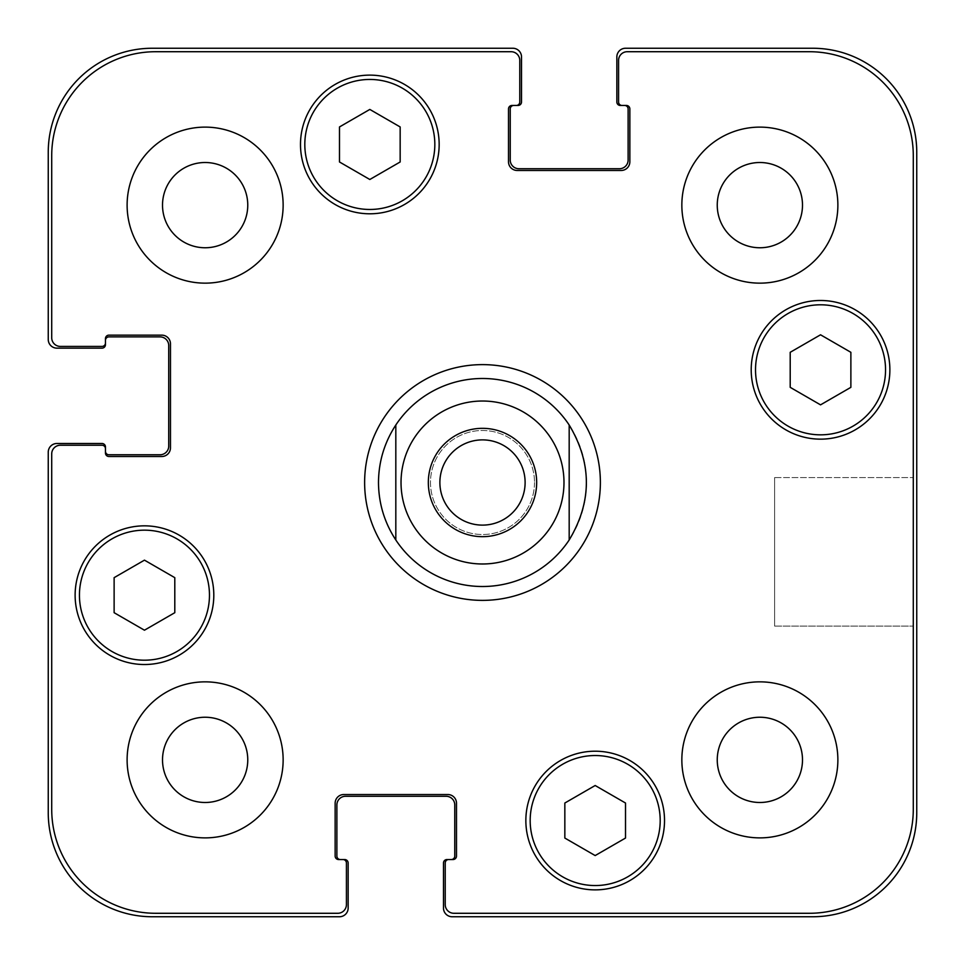 <?xml version="1.0" encoding="UTF-8"?>
<svg xmlns="http://www.w3.org/2000/svg" width="965" height="965" viewBox="0 0 965 965"><rect width="100%" height="100%" fill="white"/><g stroke="black" fill="none" stroke-linecap="round" stroke-linejoin="round"><path stroke-width="0.72" stroke-dasharray="4.83 3.62" d="M525.117 482.5A42.617 42.617 0 0 0 461.186 445.589A42.617 42.617 0 0 0 461.186 519.411A42.617 42.617 0 0 0 525.117 482.5M536.673 482.5A54.173 54.173 0 0 0 455.408 435.589A54.173 54.173 0 0 0 455.408 529.411A54.173 54.173 0 0 0 536.673 482.5M364.625 482.5A117.875 117.875 0 0 0 541.437 584.585A117.875 117.875 0 0 0 541.437 380.415A117.875 117.875 0 0 0 364.625 482.5M378.485 482.5A104.015 104.015 0 0 0 534.501 572.583A104.015 104.015 0 0 0 534.501 392.417A104.015 104.015 0 0 0 378.485 482.5M913.288 477.591L913.288 626.092L913.288 477.591L913.288 626.092L913.288 477.591L774.606 477.591L774.606 626.092L774.606 477.591L913.288 477.591M774.606 477.591L774.606 626.092L774.606 477.591M534.501 482.5A52.001 52.001 0 0 1 456.493 527.541A52.001 52.001 0 0 1 456.493 437.459A52.001 52.001 0 0 1 534.501 482.5A52.001 52.001 0 0 0 456.493 437.459A52.001 52.001 0 0 0 456.493 527.541A52.001 52.001 0 0 0 534.501 482.5M595.176 855.569L625.513 838.054L625.513 803.025L595.176 785.51L564.839 803.025L564.839 838.054L595.176 855.569L625.513 838.054L625.513 803.025L595.176 785.51L564.839 803.025L564.839 838.054L595.176 855.569L625.513 838.054L625.513 803.025L595.176 785.51L564.839 803.025L564.839 838.054L595.176 855.569M144.461 630.205L174.798 612.691L174.798 577.661L144.461 560.146L114.123 577.661L114.123 612.691L144.461 630.205L174.798 612.691L174.798 577.661L144.461 560.146L114.123 577.661L114.123 612.691L144.461 630.205L174.798 612.691L174.798 577.661L144.461 560.146L114.123 577.661L114.123 612.691L144.461 630.205M369.824 179.49L400.161 161.975L400.161 126.946L369.824 109.431L339.487 126.946L339.487 161.975L369.824 179.49L400.161 161.975L400.161 126.946L369.824 109.431L339.487 126.946L339.487 161.975L369.824 179.49L400.161 161.975L400.161 126.946L369.824 109.431L339.487 126.946L339.487 161.975L369.824 179.49M820.54 404.854L850.877 387.339L850.877 352.309L820.54 334.795L790.202 352.309L790.202 387.339L820.54 404.854L850.877 387.339L850.877 352.309L820.54 334.795L790.202 352.309L790.202 387.339L820.54 404.854L850.877 387.339L850.877 352.309L820.54 334.795L790.202 352.309L790.202 387.339L820.54 404.854M434.829 144.461A65.005 65.005 0 0 0 337.316 88.165A65.005 65.005 0 0 0 337.316 200.756A65.005 65.005 0 0 0 434.829 144.461A65.005 65.005 0 0 1 337.316 200.756A65.005 65.005 0 0 1 337.316 88.165A65.005 65.005 0 0 1 434.829 144.461A65.005 65.005 0 0 0 337.316 88.165A65.005 65.005 0 0 0 337.316 200.756A65.005 65.005 0 0 0 434.829 144.461M439.159 144.461A69.347 69.347 0 0 0 335.144 84.413A69.347 69.347 0 0 0 335.144 204.508A69.347 69.347 0 0 0 439.159 144.461A69.347 69.347 0 0 0 335.144 84.413A69.347 69.347 0 0 0 335.144 204.508A69.347 69.347 0 0 0 439.159 144.461A69.347 69.347 0 0 0 335.144 84.413A69.347 69.347 0 0 0 335.144 204.508A69.347 69.347 0 0 0 439.159 144.461M209.465 595.176A65.005 65.005 0 0 0 111.952 538.88A65.005 65.005 0 0 0 111.952 651.484A65.005 65.005 0 0 0 209.465 595.176A65.005 65.005 0 0 1 111.952 651.484A65.005 65.005 0 0 1 111.952 538.88A65.005 65.005 0 0 1 209.465 595.176A65.005 65.005 0 0 0 111.952 538.88A65.005 65.005 0 0 0 111.952 651.484A65.005 65.005 0 0 0 209.465 595.176M213.808 595.176A69.347 69.347 0 0 0 109.793 535.129A69.347 69.347 0 0 0 109.793 655.235A69.347 69.347 0 0 0 213.808 595.176A69.347 69.347 0 0 0 109.793 535.129A69.347 69.347 0 0 0 109.793 655.235A69.347 69.347 0 0 0 213.808 595.176A69.347 69.347 0 0 0 109.793 535.129A69.347 69.347 0 0 0 109.793 655.235A69.347 69.347 0 0 0 213.808 595.176M660.193 820.54A65.005 65.005 0 0 0 562.679 764.244A65.005 65.005 0 0 0 562.679 876.835A65.005 65.005 0 0 0 660.193 820.54A65.005 65.005 0 0 1 562.679 876.835A65.005 65.005 0 0 1 562.679 764.244A65.005 65.005 0 0 1 660.193 820.54A65.005 65.005 0 0 0 562.679 764.244A65.005 65.005 0 0 0 562.679 876.835A65.005 65.005 0 0 0 660.193 820.54M664.523 820.54A69.347 69.347 0 0 0 560.508 760.492A69.347 69.347 0 0 0 560.508 880.587A69.347 69.347 0 0 0 664.523 820.54A69.347 69.347 0 0 0 560.508 760.492A69.347 69.347 0 0 0 560.508 880.587A69.347 69.347 0 0 0 664.523 820.54A69.347 69.347 0 0 0 560.508 760.492A69.347 69.347 0 0 0 560.508 880.587A69.347 69.347 0 0 0 664.523 820.54M885.544 369.824A65.005 65.005 0 0 0 788.031 313.516A65.005 65.005 0 0 0 788.031 426.12A65.005 65.005 0 0 0 885.544 369.824A65.005 65.005 0 0 1 788.031 426.12A65.005 65.005 0 0 1 788.031 313.516A65.005 65.005 0 0 1 885.544 369.824A65.005 65.005 0 0 0 788.031 313.516A65.005 65.005 0 0 0 788.031 426.12A65.005 65.005 0 0 0 885.544 369.824M889.875 369.824A69.347 69.347 0 0 0 785.872 309.765A69.347 69.347 0 0 0 785.872 429.871A69.347 69.347 0 0 0 889.875 369.824A69.347 69.347 0 0 0 785.872 309.765A69.347 69.347 0 0 0 785.872 429.871A69.347 69.347 0 0 0 889.875 369.824A69.347 69.347 0 0 0 785.872 309.765A69.347 69.347 0 0 0 785.872 429.871A69.347 69.347 0 0 0 889.875 369.824M283.143 205.135A78.008 78.008 0 0 0 166.125 137.573A78.008 78.008 0 0 0 166.125 272.697A78.008 78.008 0 0 0 283.143 205.135A78.008 78.008 0 0 0 166.125 137.573A78.008 78.008 0 0 0 166.125 272.697A78.008 78.008 0 0 0 283.143 205.135A78.008 78.008 0 0 0 166.125 137.573A78.008 78.008 0 0 0 166.125 272.697A78.008 78.008 0 0 0 283.143 205.135M162.518 205.135A42.617 42.617 0 0 1 226.449 168.224A42.617 42.617 0 0 1 226.449 242.046A42.617 42.617 0 0 1 162.518 205.135M837.873 205.135A78.008 78.008 0 0 0 720.855 137.573A78.008 78.008 0 0 0 720.855 272.697A78.008 78.008 0 0 0 837.873 205.135A78.008 78.008 0 0 0 720.855 137.573A78.008 78.008 0 0 0 720.855 272.697A78.008 78.008 0 0 0 837.873 205.135A78.008 78.008 0 0 0 720.855 137.573A78.008 78.008 0 0 0 720.855 272.697A78.008 78.008 0 0 0 837.873 205.135M717.248 205.135A42.617 42.617 0 0 1 781.18 168.224A42.617 42.617 0 0 1 781.18 242.046A42.617 42.617 0 0 1 717.248 205.135M837.873 759.865A78.008 78.008 0 0 0 720.855 692.303A78.008 78.008 0 0 0 720.855 827.427A78.008 78.008 0 0 0 837.873 759.865A78.008 78.008 0 0 0 720.855 692.303A78.008 78.008 0 0 0 720.855 827.427A78.008 78.008 0 0 0 837.873 759.865A78.008 78.008 0 0 0 720.855 692.303A78.008 78.008 0 0 0 720.855 827.427A78.008 78.008 0 0 0 837.873 759.865M717.248 759.865A42.617 42.617 0 0 1 781.18 722.954A42.617 42.617 0 0 1 781.18 796.776A42.617 42.617 0 0 1 717.248 759.865M283.143 759.865A78.008 78.008 0 0 0 166.125 692.303A78.008 78.008 0 0 0 166.125 827.427A78.008 78.008 0 0 0 283.143 759.865A78.008 78.008 0 0 0 166.125 692.303A78.008 78.008 0 0 0 166.125 827.427A78.008 78.008 0 0 0 283.143 759.865A78.008 78.008 0 0 0 166.125 692.303A78.008 78.008 0 0 0 166.125 827.427A78.008 78.008 0 0 0 283.143 759.865M162.518 759.865A42.617 42.617 0 0 1 226.449 722.954A42.617 42.617 0 0 1 226.449 796.776A42.617 42.617 0 0 1 162.518 759.865M453.9 913.288A8.673 8.673 0 0 1 445.227 904.615L445.227 863.012A3.462 3.462 0 0 1 448.701 859.538L453.031 859.538A3.462 3.462 0 0 0 456.493 856.076L456.493 803.206A8.673 8.673 0 0 0 447.832 794.533L343.817 794.533A8.673 8.673 0 0 0 335.144 803.206L335.144 856.076A3.462 3.462 0 0 0 338.619 859.538L342.949 859.538A3.462 3.462 0 0 1 346.423 863.012L346.423 904.615A8.673 8.673 0 0 1 337.75 913.288L155.727 913.288A104.015 104.015 0 0 1 51.712 809.273L51.712 453.9A8.673 8.673 0 0 1 60.385 445.227L101.988 445.227A3.462 3.462 0 0 1 105.462 448.701L105.462 453.031A3.462 3.462 0 0 0 108.924 456.493L161.794 456.493A8.673 8.673 0 0 0 170.467 447.832L170.467 343.817A8.673 8.673 0 0 0 161.794 335.144L108.924 335.144A3.462 3.462 0 0 0 105.462 338.619L105.462 342.949A3.462 3.462 0 0 1 101.988 346.423L60.385 346.423A8.673 8.673 0 0 1 51.712 337.75L51.712 155.727A104.015 104.015 0 0 1 155.727 51.712L511.1 51.712A8.673 8.673 0 0 1 519.773 60.385L519.773 101.988A3.462 3.462 0 0 1 516.299 105.462L511.969 105.462A3.462 3.462 0 0 0 508.507 108.924L508.507 161.794A8.673 8.673 0 0 0 517.168 170.467L621.183 170.467A8.673 8.673 0 0 0 629.856 161.794L629.856 108.924A3.462 3.462 0 0 0 626.381 105.462L622.051 105.462A3.462 3.462 0 0 1 618.577 101.988L618.577 60.385A8.673 8.673 0 0 1 627.25 51.712L809.273 51.712A104.015 104.015 0 0 1 913.288 155.727L913.288 809.273A104.015 104.015 0 0 1 809.273 913.288L453.9 913.288L809.273 913.288A104.015 104.015 0 0 0 913.288 809.273L913.288 155.727A104.015 104.015 0 0 0 809.273 51.712L627.25 51.712A8.673 8.673 0 0 0 618.577 60.385L618.577 101.988A3.462 3.462 0 0 0 622.051 105.462A3.462 3.462 0 0 1 618.577 101.988L618.577 60.385A8.673 8.673 0 0 1 627.25 51.712L809.273 51.712A104.015 104.015 0 0 1 913.288 155.727L913.288 809.273A104.015 104.015 0 0 1 809.273 913.288L453.9 913.288A8.673 8.673 0 0 1 445.227 904.615A8.673 8.673 0 0 0 453.9 913.288M445.227 863.012L445.227 904.615L445.227 863.012A3.462 3.462 0 0 1 448.701 859.538A3.462 3.462 0 0 0 445.227 863.012M456.493 856.076A3.462 3.462 0 0 1 453.031 859.538L451.294 859.538L453.031 859.538A3.462 3.462 0 0 0 456.493 856.076L456.493 803.206L456.493 856.076M447.832 794.533A8.673 8.673 0 0 1 456.493 803.206A8.673 8.673 0 0 0 447.832 794.533L343.817 794.533L447.832 794.533M335.144 803.206A8.673 8.673 0 0 1 343.817 794.533A8.673 8.673 0 0 0 335.144 803.206L335.144 856.076L335.144 803.206M338.619 859.538A3.462 3.462 0 0 1 335.144 856.076A3.462 3.462 0 0 0 338.619 859.538L340.356 859.538L338.619 859.538M346.423 863.012A3.462 3.462 0 0 0 342.949 859.538A3.462 3.462 0 0 1 346.423 863.012L346.423 904.615L346.423 863.012M337.75 913.288A8.673 8.673 0 0 0 346.423 904.615A8.673 8.673 0 0 1 337.75 913.288L155.727 913.288L337.75 913.288M51.712 809.273A104.015 104.015 0 0 0 155.727 913.288A104.015 104.015 0 0 1 51.712 809.273L51.712 453.9L51.712 809.273M60.385 445.227A8.673 8.673 0 0 0 51.712 453.9A8.673 8.673 0 0 1 60.385 445.227L101.988 445.227L60.385 445.227M105.462 448.701A3.462 3.462 0 0 0 101.988 445.227A3.462 3.462 0 0 1 105.462 448.701L105.462 446.964A3.462 3.462 0 0 0 101.988 443.49L56.923 443.49A8.673 8.673 0 0 0 48.25 452.163L48.25 812.735A104.015 104.015 0 0 0 152.265 916.75L339.487 916.75A8.673 8.673 0 0 0 348.148 908.077L348.148 863.012A3.462 3.462 0 0 0 344.686 859.538L342.949 859.538M108.924 456.493A3.462 3.462 0 0 1 105.462 453.031L105.462 451.294L105.462 453.031A3.462 3.462 0 0 0 108.924 456.493L161.794 456.493L108.924 456.493M170.467 447.832A8.673 8.673 0 0 1 161.794 456.493A8.673 8.673 0 0 0 170.467 447.832L170.467 343.817L170.467 447.832M161.794 335.144A8.673 8.673 0 0 1 170.467 343.817A8.673 8.673 0 0 0 161.794 335.144L108.924 335.144L161.794 335.144M105.462 340.356L105.462 338.619A3.462 3.462 0 0 1 108.924 335.144A3.462 3.462 0 0 0 105.462 338.619L105.462 340.356A3.462 3.462 0 0 1 108.924 336.881L160.057 336.881A8.673 8.673 0 0 1 168.73 345.554L168.73 446.095A8.673 8.673 0 0 1 160.057 454.768L108.924 454.768A3.462 3.462 0 0 1 105.462 451.294M101.988 346.423A3.462 3.462 0 0 0 105.462 342.949A3.462 3.462 0 0 1 101.988 346.423L60.385 346.423L101.988 346.423M51.712 337.75A8.673 8.673 0 0 0 60.385 346.423A8.673 8.673 0 0 1 51.712 337.75L51.712 155.727L51.712 337.75M155.727 51.712A104.015 104.015 0 0 0 51.712 155.727A104.015 104.015 0 0 1 155.727 51.712L511.1 51.712L155.727 51.712M519.773 60.385A8.673 8.673 0 0 0 511.1 51.712A8.673 8.673 0 0 1 519.773 60.385L519.773 101.988L519.773 60.385M516.299 105.462A3.462 3.462 0 0 0 519.773 101.988A3.462 3.462 0 0 1 516.299 105.462L518.036 105.462A3.462 3.462 0 0 0 521.51 101.988L521.51 56.923A8.673 8.673 0 0 0 512.837 48.25L152.265 48.25A104.015 104.015 0 0 0 48.25 152.265L48.25 339.487A8.673 8.673 0 0 0 56.923 348.148L101.988 348.148A3.462 3.462 0 0 0 105.462 344.686L105.462 342.949M508.507 108.924A3.462 3.462 0 0 1 511.969 105.462L513.706 105.462L511.969 105.462A3.462 3.462 0 0 0 508.507 108.924L508.507 161.794L508.507 108.924M517.168 170.467A8.673 8.673 0 0 1 508.507 161.794A8.673 8.673 0 0 0 517.168 170.467L621.183 170.467L517.168 170.467M629.856 161.794A8.673 8.673 0 0 1 621.183 170.467A8.673 8.673 0 0 0 629.856 161.794L629.856 108.924L629.856 161.794M624.645 105.462L626.381 105.462A3.462 3.462 0 0 1 629.856 108.924A3.462 3.462 0 0 0 626.381 105.462L624.645 105.462A3.462 3.462 0 0 1 628.119 108.924L628.119 160.057A8.673 8.673 0 0 1 619.446 168.73L518.905 168.73A8.673 8.673 0 0 1 510.232 160.057L510.232 108.924A3.462 3.462 0 0 1 513.706 105.462M340.356 859.538A3.462 3.462 0 0 1 336.881 856.076L336.881 804.943A8.673 8.673 0 0 1 345.554 796.27L446.095 796.27A8.673 8.673 0 0 1 454.768 804.943L454.768 856.076A3.462 3.462 0 0 1 451.294 859.538M448.701 859.538L446.964 859.538A3.462 3.462 0 0 0 443.49 863.012L443.49 908.077A8.673 8.673 0 0 0 452.163 916.75L812.735 916.75A104.015 104.015 0 0 0 916.75 812.735L916.75 152.265A104.015 104.015 0 0 0 812.735 48.25L625.513 48.25A8.673 8.673 0 0 0 616.852 56.923L616.852 101.988A3.462 3.462 0 0 0 620.314 105.462L622.051 105.462M774.606 626.092L913.288 626.092L774.606 626.092"/><path stroke-width="1.45" d="M439.883 482.5A42.617 42.617 0 0 0 482.5 525.117A42.617 42.617 0 0 0 525.117 482.5A42.617 42.617 0 0 0 482.5 439.883A42.617 42.617 0 0 0 439.883 482.5M536.673 482.5A54.173 54.173 0 0 1 455.408 529.411A54.173 54.173 0 0 1 455.408 435.589A54.173 54.173 0 0 1 536.673 482.5M569.181 425.01L569.181 539.99L569.181 425.01C592.088 463.333 592.088 501.667 569.181 539.99A104.015 104.015 0 0 1 395.819 539.99L395.819 425.01L395.819 539.99C384.42 522.523 378.642 503.356 378.485 482.5C378.642 461.644 384.42 442.477 395.819 425.01A104.015 104.015 0 0 1 569.181 425.01M364.625 482.5A117.875 117.875 0 0 1 541.437 380.415A117.875 117.875 0 0 1 541.437 584.585A117.875 117.875 0 0 1 364.625 482.5M625.513 838.054L595.176 855.569L564.839 838.054L564.839 803.025L595.176 785.51L625.513 803.025L625.513 838.054M174.798 612.691L144.461 630.205L114.123 612.691L114.123 577.661L144.461 560.146L174.798 577.661L174.798 612.691M400.161 161.975L369.824 179.49L339.487 161.975L339.487 126.946L369.824 109.431L400.161 126.946L400.161 161.975M850.877 387.339L820.54 404.854L790.202 387.339L790.202 352.309L820.54 334.795L850.877 352.309L850.877 387.339M434.829 144.461A65.005 65.005 0 0 0 337.316 88.165A65.005 65.005 0 0 0 337.316 200.756A65.005 65.005 0 0 0 434.829 144.461M439.159 144.461A69.347 69.347 0 0 1 335.144 204.508A69.347 69.347 0 0 1 335.144 84.413A69.347 69.347 0 0 1 439.159 144.461M209.465 595.176A65.005 65.005 0 0 0 111.952 538.88A65.005 65.005 0 0 0 111.952 651.484A65.005 65.005 0 0 0 209.465 595.176M213.808 595.176A69.347 69.347 0 0 1 109.793 655.235A69.347 69.347 0 0 1 109.793 535.129A69.347 69.347 0 0 1 213.808 595.176M660.193 820.54A65.005 65.005 0 0 0 562.679 764.244A65.005 65.005 0 0 0 562.679 876.835A65.005 65.005 0 0 0 660.193 820.54M664.523 820.54A69.347 69.347 0 0 1 560.508 880.587A69.347 69.347 0 0 1 560.508 760.492A69.347 69.347 0 0 1 664.523 820.54M885.544 369.824A65.005 65.005 0 0 0 788.031 313.516A65.005 65.005 0 0 0 788.031 426.12A65.005 65.005 0 0 0 885.544 369.824M889.875 369.824A69.347 69.347 0 0 1 785.872 429.871A69.347 69.347 0 0 1 785.872 309.765A69.347 69.347 0 0 1 889.875 369.824M453.9 913.288A8.673 8.673 0 0 1 445.227 904.615L445.227 863.012A3.462 3.462 0 0 1 448.701 859.538L453.031 859.538A3.462 3.462 0 0 0 456.493 856.076L456.493 803.206A8.673 8.673 0 0 0 447.832 794.533L343.817 794.533A8.673 8.673 0 0 0 335.144 803.206L335.144 856.076A3.462 3.462 0 0 0 338.619 859.538L342.949 859.538A3.462 3.462 0 0 1 346.423 863.012L346.423 904.615A8.673 8.673 0 0 1 337.75 913.288L155.727 913.288A104.015 104.015 0 0 1 51.712 809.273L51.712 453.9A8.673 8.673 0 0 1 60.385 445.227L101.988 445.227A3.462 3.462 0 0 1 105.462 448.701L105.462 453.031A3.462 3.462 0 0 0 108.924 456.493L161.794 456.493A8.673 8.673 0 0 0 170.467 447.832L170.467 343.817A8.673 8.673 0 0 0 161.794 335.144L108.924 335.144A3.462 3.462 0 0 0 105.462 338.619L105.462 342.949A3.462 3.462 0 0 1 101.988 346.423L60.385 346.423A8.673 8.673 0 0 1 51.712 337.75L51.712 155.727A104.015 104.015 0 0 1 155.727 51.712L511.1 51.712A8.673 8.673 0 0 1 519.773 60.385L519.773 101.988A3.462 3.462 0 0 1 516.299 105.462L511.969 105.462A3.462 3.462 0 0 0 508.507 108.924L508.507 161.794A8.673 8.673 0 0 0 517.168 170.467L621.183 170.467A8.673 8.673 0 0 0 629.856 161.794L629.856 108.924A3.462 3.462 0 0 0 626.381 105.462L622.051 105.462A3.462 3.462 0 0 1 618.577 101.988L618.577 60.385A8.673 8.673 0 0 1 627.25 51.712L809.273 51.712A104.015 104.015 0 0 1 913.288 155.727L913.288 809.273A104.015 104.015 0 0 1 809.273 913.288L453.9 913.288M283.143 205.135A78.008 78.008 0 0 1 166.125 272.697A78.008 78.008 0 0 1 166.125 137.573A78.008 78.008 0 0 1 283.143 205.135M283.143 759.865A78.008 78.008 0 0 1 166.125 827.427A78.008 78.008 0 0 1 166.125 692.303A78.008 78.008 0 0 1 283.143 759.865M837.873 759.865A78.008 78.008 0 0 1 720.855 827.427A78.008 78.008 0 0 1 720.855 692.303A78.008 78.008 0 0 1 837.873 759.865M837.873 205.135A78.008 78.008 0 0 1 720.855 272.697A78.008 78.008 0 0 1 720.855 137.573A78.008 78.008 0 0 1 837.873 205.135M162.518 205.135A42.617 42.617 0 0 0 226.449 242.046A42.617 42.617 0 0 0 226.449 168.224A42.617 42.617 0 0 0 162.518 205.135M162.518 759.865A42.617 42.617 0 0 0 226.449 796.776A42.617 42.617 0 0 0 226.449 722.954A42.617 42.617 0 0 0 162.518 759.865M717.248 759.865A42.617 42.617 0 0 0 781.18 796.776A42.617 42.617 0 0 0 781.18 722.954A42.617 42.617 0 0 0 717.248 759.865M717.248 205.135A42.617 42.617 0 0 0 781.18 242.046A42.617 42.617 0 0 0 781.18 168.224A42.617 42.617 0 0 0 717.248 205.135M622.051 105.462L620.314 105.462A3.462 3.462 0 0 1 616.852 101.988L616.852 56.923A8.673 8.673 0 0 1 625.513 48.25L812.735 48.25A104.015 104.015 0 0 1 916.75 152.265L916.75 812.735A104.015 104.015 0 0 1 812.735 916.75L452.163 916.75A8.673 8.673 0 0 1 443.49 908.077L443.49 863.012A3.462 3.462 0 0 1 446.964 859.538L448.701 859.538M513.706 105.462A3.462 3.462 0 0 0 510.232 108.924L510.232 160.057A8.673 8.673 0 0 0 518.905 168.73L619.446 168.73A8.673 8.673 0 0 0 628.119 160.057L628.119 108.924A3.462 3.462 0 0 0 624.645 105.462M451.294 859.538A3.462 3.462 0 0 0 454.768 856.076L454.768 804.943A8.673 8.673 0 0 0 446.095 796.27L345.554 796.27A8.673 8.673 0 0 0 336.881 804.943L336.881 856.076A3.462 3.462 0 0 0 340.356 859.538M105.462 342.949L105.462 344.686A3.462 3.462 0 0 1 101.988 348.148L56.923 348.148A8.673 8.673 0 0 1 48.25 339.487L48.25 152.265A104.015 104.015 0 0 1 152.265 48.25L512.837 48.25A8.673 8.673 0 0 1 521.51 56.923L521.51 101.988A3.462 3.462 0 0 1 518.036 105.462L516.299 105.462M342.949 859.538L344.686 859.538A3.462 3.462 0 0 1 348.148 863.012L348.148 908.077A8.673 8.673 0 0 1 339.487 916.75L152.265 916.75A104.015 104.015 0 0 1 48.25 812.735L48.25 452.163A8.673 8.673 0 0 1 56.923 443.49L101.988 443.49A3.462 3.462 0 0 1 105.462 446.964L105.462 448.701M105.462 451.294A3.462 3.462 0 0 0 108.924 454.768L160.057 454.768A8.673 8.673 0 0 0 168.73 446.095L168.73 345.554A8.673 8.673 0 0 0 160.057 336.881L108.924 336.881A3.462 3.462 0 0 0 105.462 340.356M550.4 527.541A81.47 81.47 0 0 0 506.022 404.492A81.47 81.47 0 0 0 401.03 482.5A81.47 81.47 0 0 0 550.4 527.541"/></g></svg>
